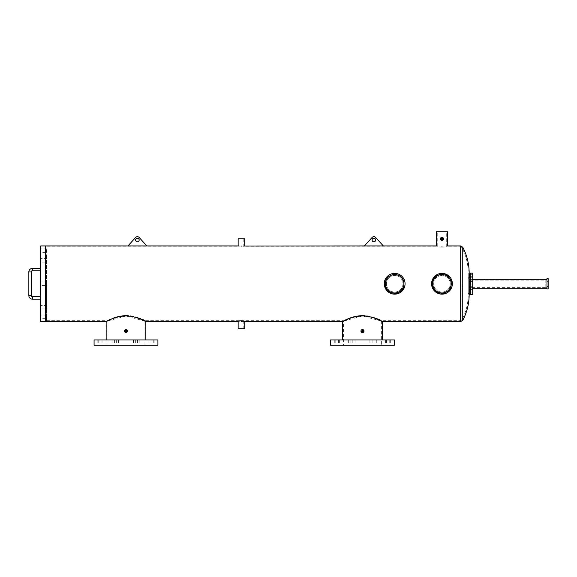 <?xml version="1.0" encoding="UTF-8"?>
<svg xmlns="http://www.w3.org/2000/svg" width="577" height="577" viewBox="0 0 577 577"><rect width="100%" height="100%" fill="white"/><g stroke="black" fill="none" stroke-linecap="round" stroke-linejoin="round"><path stroke-width="0.43" stroke-dasharray="2.88 2.16" d="M451.56 287.764L452.361 283.769A10.393 10.393 0 0 0 441.975 273.383A10.393 10.393 0 0 0 431.582 283.769A10.393 10.393 0 0 1 441.975 273.383A10.393 10.393 0 0 1 452.361 283.769A10.393 10.393 0 0 1 441.975 294.162A10.393 10.393 0 0 1 431.582 283.769A10.393 10.393 0 0 1 441.975 273.383A10.393 10.393 0 0 1 452.361 283.769A10.393 10.393 0 0 0 441.975 273.383A10.393 10.393 0 0 0 431.582 283.769A10.393 10.393 0 0 0 441.975 294.162A10.393 10.393 0 0 0 452.361 283.769L450.002 277.169M451.178 283.769A9.21 9.21 0 0 0 441.975 274.565A9.21 9.21 0 0 0 432.764 283.769A9.21 9.21 0 0 0 441.975 292.979A9.21 9.21 0 0 0 451.178 283.769A9.21 9.21 0 0 0 441.975 274.565A9.21 9.21 0 0 0 432.764 283.769A9.21 9.21 0 0 0 441.975 292.979A9.21 9.21 0 0 0 451.178 283.769A9.21 9.21 0 0 0 441.975 274.565A9.21 9.21 0 0 0 432.764 283.769A9.21 9.21 0 0 0 441.975 292.979A9.21 9.21 0 0 0 451.178 283.769M384.289 283.769A10.393 10.393 0 0 1 394.675 273.383A10.393 10.393 0 0 1 405.068 283.769A10.393 10.393 0 0 1 394.675 294.162A10.393 10.393 0 0 1 384.289 283.769A10.393 10.393 0 0 1 394.675 273.383A10.393 10.393 0 0 1 405.068 283.769A10.393 10.393 0 0 0 394.675 273.383A10.393 10.393 0 0 0 384.289 283.769A10.393 10.393 0 0 0 394.675 294.162A10.393 10.393 0 0 0 405.068 283.769C405.718 270.368 383.64 270.368 384.289 283.769A10.393 10.393 0 0 0 394.675 294.162A10.393 10.393 0 0 0 405.068 283.769A10.393 10.393 0 0 0 394.675 273.383A10.393 10.393 0 0 0 384.289 283.769A10.393 10.393 0 0 0 394.675 294.162A10.393 10.393 0 0 0 405.068 283.769L404.268 287.764M403.886 283.769A9.21 9.21 0 0 0 394.675 274.565A9.21 9.21 0 0 0 385.472 283.769A9.21 9.21 0 0 0 394.675 292.979A9.21 9.21 0 0 0 403.886 283.769A9.21 9.21 0 0 0 394.675 274.565A9.21 9.21 0 0 0 385.472 283.769A9.21 9.21 0 0 0 394.675 292.979A9.21 9.21 0 0 0 403.886 283.769A9.21 9.21 0 0 0 394.675 274.565A9.21 9.21 0 0 0 385.472 283.769A9.21 9.21 0 0 0 394.675 292.979A9.21 9.21 0 0 0 403.886 283.769M469.418 274.313L469.418 276.679L469.418 274.313L470.349 274.313L470.349 276.679L470.349 274.313L472.714 274.313L472.714 276.679L472.714 274.313M469.418 276.679L472.714 276.679M469.418 279.044L469.418 281.403L469.418 279.044L470.349 279.044L470.349 281.403L470.349 279.044L472.714 279.044L472.714 281.403L472.714 279.044M469.418 281.403L472.714 281.403M469.418 286.726L469.418 289.091L469.418 286.726L470.349 286.726L470.349 289.091L470.349 286.726L472.714 286.726L472.714 289.091L472.714 286.726M469.418 289.091L472.714 289.091M469.418 289.683L469.418 292.049L469.418 289.683L470.349 289.683L470.349 292.049L470.349 289.683L472.714 289.683L472.714 292.049L472.714 289.683M469.418 292.049L472.714 292.049M469.418 284.951L469.418 287.317L469.418 284.951L470.349 284.951L470.349 287.317L470.349 284.951L472.714 284.951L472.714 287.317L472.714 284.951M469.418 287.317L472.714 287.317M469.418 278.749L469.418 293.484L469.418 274.061L469.418 277.27L468.228 277.27L468.228 274.061L468.228 293.484L468.228 278.749L469.418 278.749L469.418 279.629L469.418 277.27L470.349 277.27L470.349 279.629L470.349 277.27L472.714 277.27L472.714 279.629L472.714 277.27M469.418 279.629L472.714 279.629M470.349 280.206L546.967 280.206L546.967 287.332L546.967 280.206L546.967 287.332L546.967 280.206L545.784 280.206L545.784 287.332L546.967 287.332L470.349 287.332L470.349 280.206L470.349 287.332L470.349 280.206L470.349 287.332L469.418 287.332L469.418 280.206L470.349 280.206M546.967 288.962L546.967 278.583M472.714 279.275L472.714 288.262L472.714 279.275M472.714 294.414L472.714 273.13M470.349 294.414L470.349 273.13L470.349 294.414M40.671 270.764L40.671 268.399L40.671 270.764L40.671 268.399L40.671 270.764L32.399 270.764A1.183 1.183 0 0 0 31.216 271.947L31.216 295.597A1.183 1.183 0 0 0 32.399 296.78L32.399 299.138L32.399 296.78L40.671 296.78L40.671 297.956L40.671 296.78M31.216 271.947L28.85 271.947L31.216 271.947L28.85 271.947L28.85 295.597L31.216 295.597M40.671 268.399L32.399 268.399L32.399 270.764M46.586 252.437L46.586 248.889L46.586 252.437L45.403 252.437L45.403 248.889L45.403 252.437L40.671 252.437L40.671 248.889L40.671 252.437M46.586 248.889L40.671 248.889M45.403 285.543L40.671 285.543L40.671 281.994L40.671 285.543L40.671 281.994L40.671 285.543L45.403 285.543L45.403 281.994L40.671 281.994L45.403 281.994L45.403 285.543L45.403 281.994L45.403 285.543L45.403 281.994L45.403 285.543L45.403 281.994L45.403 285.543L46.586 285.543L45.403 285.543M45.403 262.131L40.671 262.131L40.671 258.59L40.671 262.131L40.671 258.59L40.671 262.131L45.403 262.131L45.403 258.59L40.671 258.59L45.403 258.59L45.403 262.131L45.403 258.59L45.403 262.131L45.403 258.59L45.403 262.131L45.403 258.59L45.403 262.131L46.586 262.131L45.403 262.131M45.403 308.955L40.671 308.955L40.671 305.406L40.671 308.955L40.671 305.406L40.671 308.955L45.403 308.955L45.403 305.406L40.671 305.406L45.403 305.406L45.403 308.955L45.403 305.406L45.403 308.955L45.403 305.406L45.403 308.955L45.403 305.406L45.403 308.955L46.586 308.955L45.403 308.955M46.586 318.648L46.586 315.107L46.586 318.648L45.403 318.648L45.403 315.107L45.403 318.648L40.671 318.648L40.671 315.107L40.671 318.648M46.586 315.107L40.671 315.107M45.403 245.932L45.403 321.605L45.403 245.932M40.671 245.932L40.671 321.605M40.671 297.956L40.671 299.138L40.671 297.956M372.093 240.025A1.774 1.774 0 0 0 373.867 241.799A1.774 1.774 0 0 0 375.641 240.025A1.774 1.774 0 0 0 373.867 238.251A1.774 1.774 0 0 0 372.093 240.025M383.33 245.932L375.62 237.457A2.366 2.366 0 0 0 372.115 237.457L364.412 245.932L383.33 245.932L364.412 245.932M135.617 240.025A1.774 1.774 0 0 0 137.391 241.799A1.774 1.774 0 0 0 139.165 240.025A1.774 1.774 0 0 0 137.391 238.251A1.774 1.774 0 0 0 135.617 240.025M127.935 245.932L146.854 245.932L139.144 237.457A2.366 2.366 0 0 0 135.645 237.457L127.935 245.932L146.854 245.932M545.784 287.332L545.784 280.206M548.15 288.962L548.15 278.583M548.15 281.179L546.967 281.179L546.967 286.365L548.15 286.365M352.965 345.255L355.05 345.255L352.965 345.255M352.965 339.954L355.05 339.954L352.965 339.954M337.285 345.255L339.37 345.255L337.285 345.255M337.285 339.954L339.37 339.954L337.285 339.954M336.362 345.255L334.278 345.255L336.362 345.255M336.362 339.954L334.278 339.954L336.362 339.954M350.729 345.255L348.645 345.255L350.729 345.255M350.729 339.954L348.645 339.954L350.729 339.954M371.97 345.255L374.055 345.255L371.97 345.255M371.97 339.954L374.055 339.954L371.97 339.954M387.65 345.255L389.735 345.255L387.65 345.255M387.65 339.954L389.735 339.954L387.65 339.954M388.581 345.255L386.496 345.255L388.581 345.255M388.581 339.954L386.496 339.954L388.581 339.954M374.213 345.255L372.129 345.255L374.213 345.255M374.213 339.954L372.129 339.954L374.213 339.954M330.549 339.954L394.394 339.954M330.549 345.255L394.394 345.255M116.489 345.255L118.573 345.255L116.489 345.255M116.489 339.954L118.573 339.954L116.489 339.954M100.809 345.255L102.894 345.255L100.809 345.255M100.809 339.954L102.894 339.954L100.809 339.954M99.886 345.255L97.801 345.255L99.886 345.255M99.886 339.954L97.801 339.954L99.886 339.954M114.253 345.255L112.169 345.255L114.253 345.255M114.253 339.954L112.169 339.954L114.253 339.954M135.494 345.255L137.578 345.255L135.494 345.255M135.494 339.954L137.578 339.954L135.494 339.954M151.174 345.255L153.258 345.255L151.174 345.255M151.174 339.954L153.258 339.954L151.174 339.954M152.104 345.255L154.189 345.255L152.104 345.255M152.104 339.954L154.189 339.954L152.104 339.954M137.737 345.255L135.653 345.255L137.737 345.255M137.737 339.954L135.653 339.954L137.737 339.954M94.073 339.954L157.918 339.954M94.073 345.255L157.918 345.255M470.349 276.679L470.349 274.313L470.349 276.679M470.349 281.403L470.349 279.044L470.349 281.403M470.349 289.091L470.349 286.726L470.349 289.091M470.349 292.049L470.349 289.683L470.349 292.049M470.349 287.317L470.349 284.951L470.349 287.317M470.349 279.629L470.349 277.27L470.349 279.629M45.403 248.889L45.403 252.437L45.403 248.889M46.586 281.994L45.403 281.994L46.586 281.994L46.586 285.543L46.586 281.994M46.586 258.59L45.403 258.59L46.586 258.59L46.586 262.131L46.586 258.59M46.586 305.406L45.403 305.406L46.586 305.406L46.586 308.955L46.586 305.406M45.403 315.107L45.403 318.648L45.403 315.107M46.586 313.333L46.586 254.212L46.586 313.333L45.403 313.333L45.403 254.212L45.403 313.333M46.586 254.212L45.403 254.212M125.995 331.66L125.404 331.068A0.591 0.591 0 0 0 125.995 331.66A0.591 0.591 0 0 0 126.587 331.068L125.995 331.66L125.404 331.068L125.995 331.66M125.411 331.184L125.995 330.477L125.404 331.068L125.995 330.477L126.587 331.068A0.591 0.591 0 0 0 125.995 330.477A0.591 0.591 0 0 0 125.404 331.068L125.995 330.477L126.572 330.953M361.887 331.184L362.471 331.66L361.88 331.068A0.591 0.591 0 0 0 362.471 331.66A0.591 0.591 0 0 0 363.063 331.068L362.471 331.66L361.88 331.068L362.587 331.645M362.471 331.66L363.063 331.068A0.591 0.591 0 0 0 362.471 330.477A0.591 0.591 0 0 0 361.88 331.068L362.356 330.484M404.138 283.769A9.456 9.456 0 0 1 394.675 293.231A9.456 9.456 0 0 1 385.22 283.769A9.456 9.456 0 0 0 394.675 293.231A9.456 9.456 0 0 0 404.138 283.769C404.722 271.572 384.643 271.558 385.22 283.769A9.456 9.456 0 0 0 394.675 293.231A9.456 9.456 0 0 0 404.138 283.769A9.456 9.456 0 0 0 394.675 274.313A9.456 9.456 0 0 0 385.22 283.769C384.628 295.979 404.729 295.965 404.138 283.769A9.456 9.456 0 0 0 394.675 274.313A9.456 9.456 0 0 0 385.22 283.769A9.456 9.456 0 0 1 394.675 274.313A9.456 9.456 0 0 1 404.138 283.769M386.402 283.769A8.28 8.28 0 0 0 394.675 292.049A8.28 8.28 0 0 0 402.955 283.769A8.28 8.28 0 0 0 394.675 275.496A8.28 8.28 0 0 0 386.402 283.769A8.28 8.28 0 0 0 394.675 292.049A8.28 8.28 0 0 0 402.955 283.769A8.28 8.28 0 0 0 394.675 275.496A8.28 8.28 0 0 0 386.402 283.769M451.43 283.769A9.456 9.456 0 0 1 441.975 293.231A9.456 9.456 0 0 1 432.512 283.769A9.456 9.456 0 0 0 441.975 293.231A9.456 9.456 0 0 0 451.43 283.769C452.015 271.572 431.935 271.558 432.512 283.769A9.456 9.456 0 0 0 441.975 293.231A9.456 9.456 0 0 0 451.43 283.769A9.456 9.456 0 0 0 441.975 274.313A9.456 9.456 0 0 0 432.512 283.769C431.928 295.979 452.022 295.965 451.43 283.769A9.456 9.456 0 0 0 441.975 274.313A9.456 9.456 0 0 0 432.512 283.769A9.456 9.456 0 0 1 441.975 274.313A9.456 9.456 0 0 1 451.43 283.769M433.695 283.769A8.28 8.28 0 0 0 441.975 292.049A8.28 8.28 0 0 0 450.248 283.769A8.28 8.28 0 0 0 441.975 275.496A8.28 8.28 0 0 0 433.695 283.769A8.28 8.28 0 0 0 441.975 292.049A8.28 8.28 0 0 0 450.248 283.769A8.28 8.28 0 0 0 441.975 275.496A8.28 8.28 0 0 0 433.695 283.769M244.735 328.702L238.142 328.702M241.438 320.603C238.388 320.682 238.388 320.682 241.438 320.603C238.388 320.682 238.388 320.682 241.438 320.603C244.489 320.682 244.489 320.682 241.438 320.603C244.489 320.682 244.489 320.682 241.438 320.603M441.975 239.433L441.383 238.842L441.975 238.251L441.383 238.842L441.975 239.433L442.566 238.842L441.975 239.433L441.383 238.842A0.591 0.591 0 0 0 441.975 239.433A0.591 0.591 0 0 0 442.566 238.842A0.591 0.591 0 0 0 441.975 238.251A0.591 0.591 0 0 0 441.383 238.842L441.975 238.251L441.383 238.842M447.637 231.745L436.313 231.745M441.975 247.172C435.873 246.841 435.873 246.841 441.975 247.172C435.873 246.841 435.873 246.841 441.975 247.172C448.077 246.841 448.077 246.841 441.975 247.172C448.077 246.841 448.077 246.841 441.975 247.172M241.438 246.942C238.388 246.862 238.388 246.862 241.438 246.942C238.388 246.862 238.388 246.862 241.438 246.942C244.489 246.862 244.489 246.862 241.438 246.942C244.489 246.862 244.489 246.862 241.438 246.942M244.735 238.842L238.142 238.842M361.88 331.068L362.471 330.477L361.88 331.068M362.471 315.46C352.172 315.46 343.452 320.884 343.553 320.675C343.459 320.884 352.186 315.453 362.471 315.46C352.172 315.46 343.452 320.884 343.553 320.675C343.459 320.884 352.186 315.453 362.471 315.46C373.99 317.307 380.293 319.045 381.39 320.675C381.476 320.877 372.756 315.46 362.471 315.46C373.99 317.307 380.293 319.045 381.39 320.675C381.476 320.877 372.756 315.46 362.471 315.46M125.995 315.46C115.696 315.46 106.976 320.884 107.077 320.675C106.983 320.884 115.71 315.453 125.995 315.46C115.696 315.46 106.976 320.884 107.077 320.675C106.983 320.884 115.71 315.453 125.995 315.46C137.514 317.307 143.817 319.045 144.914 320.675C145 320.877 136.287 315.46 125.995 315.46C137.514 317.307 143.817 319.045 144.914 320.675C145 320.877 136.287 315.46 125.995 315.46M127.07 329.986L125.995 329.546L127.517 331.068A1.522 1.522 0 0 0 125.995 329.546A1.522 1.522 0 0 0 124.473 331.068L125.995 329.546L124.92 329.986M124.726 330.217L124.502 330.765M363.056 329.662L362.471 329.546L363.993 331.068A1.522 1.522 0 0 0 362.471 329.546A1.522 1.522 0 0 0 360.95 331.068L362.471 329.546L361.397 329.986M361.202 330.217L360.978 330.765M446.699 246.062L437.243 246.062M239.08 246.004L243.804 246.004M243.804 321.533L239.08 321.533M441.975 240.364L443.497 238.842L441.975 237.32L440.453 238.842A1.522 1.522 0 0 0 441.975 240.364A1.522 1.522 0 0 0 443.497 238.842A1.522 1.522 0 0 0 441.975 237.32A1.522 1.522 0 0 0 440.453 238.842L441.975 240.364M469.166 273.13L469.166 294.414M46.586 283.769L46.586 320.675L46.586 283.769M144.914 321.129L125.995 315.98L107.077 321.129M124.726 331.912L125.995 332.59L127.517 331.068L125.995 332.59L124.473 331.068L124.589 331.645M381.39 321.129L362.471 315.98L343.553 321.129M361.62 332.33L362.471 332.59L363.993 331.068L362.767 332.561M362.471 332.59L360.95 331.068A1.522 1.522 0 0 0 362.471 332.59A1.522 1.522 0 0 0 363.993 331.068M431.582 283.769A10.393 10.393 0 0 0 441.975 294.162A10.393 10.393 0 0 0 452.361 283.769A10.393 10.393 0 0 1 441.975 294.162A10.393 10.393 0 0 1 431.582 283.769M124.473 331.068A1.522 1.522 0 0 0 125.995 332.59A1.522 1.522 0 0 0 127.517 331.068M362.587 330.484L363.048 330.953M469.418 280.206L469.418 287.332M441.975 238.251L442.566 238.842L441.975 238.251M468.228 277.27L468.228 278.749M40.671 299.138L32.399 299.138L32.399 296.78M461.932 283.769L461.932 319.91L461.932 283.769M460.67 245.932L460.67 321.605M462.761 320.343L462.761 247.201M350.888 339.954L350.888 345.255M335.208 339.954L335.208 345.255M334.278 339.954L334.278 345.255M348.645 339.954L348.645 345.255M369.893 339.954L369.893 345.255M385.573 339.954L385.573 345.255M386.496 339.954L386.496 345.255M372.129 339.954L372.129 345.255M114.412 339.954L114.412 345.255M98.732 339.954L98.732 345.255M97.801 339.954L97.801 345.255M112.169 339.954L112.169 345.255M133.417 339.954L133.417 345.255M149.097 339.954L149.097 345.255M150.02 339.954L150.02 345.255M135.653 339.954L135.653 345.255M469.418 293.484L468.228 293.484L468.236 294.414L468.236 283.769L468.236 294.414C468.207 303.423 466.101 311.919 461.932 319.91L460.67 320.675L381.39 320.675L381.39 345.255M144.914 345.255L144.914 320.675L239.08 320.675L239.08 328.702M243.804 238.842L243.804 246.862L437.243 246.862L437.243 231.745M239.08 238.842L239.08 246.862L46.586 246.862M243.804 328.702L243.804 320.675L343.553 320.675L343.553 345.255M46.586 320.675L107.077 320.675L107.077 345.255M469.418 274.061L468.228 274.061L468.236 273.13L468.236 283.769L468.236 273.13C468.207 264.122 466.101 255.618 461.932 247.634L460.67 246.862L446.699 246.862L446.699 231.745M139.814 339.954L139.814 345.255M154.189 339.954L154.189 345.255M153.258 339.954L153.258 345.255M137.578 339.954L137.578 345.255M116.33 339.954L116.33 345.255M101.963 339.954L101.963 345.255M102.894 339.954L102.894 345.255M118.573 339.954L118.573 345.255M376.291 339.954L376.291 345.255M390.658 339.954L390.658 345.255M389.735 339.954L389.735 345.255M374.055 339.954L374.055 345.255M352.807 339.954L352.807 345.255M338.439 339.954L338.439 345.255M339.37 339.954L339.37 345.255M355.05 339.954L355.05 345.255"/><path stroke-width="0.87" d="M452.361 283.769A10.393 10.393 0 0 0 441.975 273.383A10.393 10.393 0 0 0 431.582 283.769A10.393 10.393 0 0 0 441.975 294.162A10.393 10.393 0 0 0 452.361 283.769M451.178 283.769A9.21 9.21 0 0 0 441.975 274.565A9.21 9.21 0 0 0 432.764 283.769A9.21 9.21 0 0 0 441.975 292.979A9.21 9.21 0 0 0 451.178 283.769M405.068 283.769A10.393 10.393 0 0 0 394.675 273.383A10.393 10.393 0 0 0 384.289 283.769A10.393 10.393 0 0 0 394.675 294.162A10.393 10.393 0 0 0 405.068 283.769M403.886 283.769A9.21 9.21 0 0 0 394.675 274.565A9.21 9.21 0 0 0 385.472 283.769A9.21 9.21 0 0 0 394.675 292.979A9.21 9.21 0 0 0 403.886 283.769M546.967 281.179L546.967 288.962L548.15 288.962L548.15 286.365L546.967 286.365L546.967 278.583L548.15 278.583L548.15 281.179L546.967 281.179M546.967 279.275L472.714 279.275M546.967 288.262L472.714 288.262M469.166 273.13L472.714 273.13L472.714 294.414L470.349 294.414L470.349 273.13L470.349 294.414L469.166 294.414L469.166 273.13C469.137 263.963 466.995 255.322 462.761 247.201L462.761 320.343C466.995 312.222 469.137 303.574 469.166 294.414M40.671 268.399L32.399 268.399A3.549 3.549 0 0 0 28.85 271.947L28.85 295.597A3.549 3.549 0 0 0 32.399 299.138L40.671 299.138M40.671 270.764L32.399 270.764A1.183 1.183 0 0 0 31.216 271.947L31.216 295.597L28.85 295.597A3.549 3.549 0 0 0 32.399 299.138L32.399 296.78L40.671 296.78M31.216 295.597A1.183 1.183 0 0 0 32.399 296.78M32.399 270.764L32.399 268.399A3.549 3.549 0 0 0 28.85 271.947L31.216 271.947M107.077 321.129L106.146 321.605L45.403 321.605L45.403 245.932L40.671 245.932L40.671 321.605L45.403 321.605L45.403 245.932L146.854 245.932L139.144 237.457A2.366 2.366 0 0 0 135.645 237.457L127.935 245.932M372.093 240.025A1.774 1.774 0 0 0 373.867 241.799A1.774 1.774 0 0 0 375.641 240.025A1.774 1.774 0 0 0 373.867 238.251A1.774 1.774 0 0 0 372.093 240.025M383.33 245.932L375.62 237.457A2.366 2.366 0 0 0 372.115 237.457L364.412 245.932L436.313 245.932L436.313 231.745L447.637 231.745L447.637 245.932L447.204 245.997M135.617 240.025A1.774 1.774 0 0 0 137.391 241.799A1.774 1.774 0 0 0 139.165 240.025A1.774 1.774 0 0 0 137.391 238.251A1.774 1.774 0 0 0 135.617 240.025M548.15 281.179L548.15 286.365M394.394 339.954L330.549 339.954L330.549 345.255L394.394 345.255L394.394 339.954M157.918 339.954L94.073 339.954L94.073 345.255L157.918 345.255L157.918 339.954M125.995 331.66L125.404 331.068L125.995 331.66L126.587 331.068L125.995 331.66L125.411 331.184M125.404 331.068A0.591 0.591 0 0 0 125.995 331.66A0.591 0.591 0 0 0 126.587 331.068A0.591 0.591 0 0 0 125.995 330.477A0.591 0.591 0 0 0 125.404 331.068L125.995 330.477L125.404 331.068L125.995 330.477L125.404 331.068L125.995 330.477L126.587 331.068L125.995 330.477M362.356 331.645L361.88 331.068L362.471 331.66L361.88 331.068L362.471 331.66L363.063 331.068A0.591 0.591 0 0 0 362.471 330.477A0.591 0.591 0 0 0 361.88 331.068A0.591 0.591 0 0 0 362.471 331.66A0.591 0.591 0 0 0 363.063 331.068L362.471 330.477L361.88 331.068L362.471 330.477L361.88 331.068L362.471 330.477L361.88 331.068L362.471 330.477L363.063 331.068L362.471 330.477M442.552 238.957L442.566 238.849A0.591 0.591 0 0 0 441.975 238.251A0.591 0.591 0 0 0 441.383 238.842L441.975 238.251L441.383 238.842L441.975 238.251L441.383 238.842L441.859 239.419M441.383 238.842A0.591 0.591 0 0 0 441.975 239.433A0.591 0.591 0 0 0 442.566 238.842L442.09 239.419M127.517 331.068A1.522 1.522 0 0 0 125.995 329.546A1.522 1.522 0 0 0 124.473 331.068A1.522 1.522 0 0 0 125.995 332.59A1.522 1.522 0 0 0 127.517 331.068L127.07 329.986M360.978 330.765L360.95 331.068A1.522 1.522 0 0 0 362.471 332.59A1.522 1.522 0 0 0 363.993 331.068A1.522 1.522 0 0 0 362.471 329.546A1.522 1.522 0 0 0 360.95 331.068L361.62 332.33M363.993 331.068L363.813 330.347M450.002 277.169L444.759 273.758L438.462 273.988L433.486 277.782L431.582 283.769L433.94 290.368L439.934 293.96L446.872 292.928L451.56 287.764M441.975 246.357C449.274 245.896 449.274 245.896 441.975 246.357C434.669 245.896 434.669 245.896 441.975 246.357M437.243 246.062L436.558 245.968M243.804 246.004L364.412 245.932M241.438 246.076C245.694 245.925 245.694 245.925 241.438 246.076C237.19 245.925 237.19 245.925 241.438 246.076M244.735 245.932L244.735 238.842L238.142 238.842L238.142 245.932L239.08 246.004M241.438 321.461C245.694 321.62 245.694 321.62 241.438 321.461C237.19 321.62 237.19 321.62 241.438 321.461M343.553 321.129L342.623 321.605L244.619 321.598M244.561 321.591L243.804 321.533M239.08 321.533L238.142 321.605L238.142 328.702L244.735 328.702L244.735 321.605M441.975 237.32L442.559 237.435M443.15 237.875L443.489 238.69M443.497 238.842A1.522 1.522 0 0 0 441.975 237.32A1.522 1.522 0 0 0 440.453 238.842A1.522 1.522 0 0 0 441.975 240.364A1.522 1.522 0 0 0 443.497 238.842L443.468 239.138M443.15 239.808L441.528 240.299M440.893 239.917L440.453 238.842L440.799 237.875M125.995 315.98C136.828 316.001 145.923 321.829 145.844 321.605C145.916 321.836 136.85 316.001 125.995 315.98C115.169 316.001 106.053 321.829 106.146 321.605C106.053 321.829 115.212 315.987 125.995 315.98M238.142 321.605L145.844 321.605L144.914 321.129M125.995 332.59L126.579 332.475M362.471 315.98C373.305 316.001 382.4 321.829 382.32 321.605C382.392 321.836 373.326 316.001 362.471 315.98C351.645 316.001 342.529 321.829 342.623 321.605C342.529 321.829 351.689 315.987 362.471 315.98M447.637 245.932L460.67 245.932L460.67 321.605L381.924 321.403M381.916 321.396L381.39 321.129M384.289 283.769L386.648 290.368L392.634 293.96L399.58 292.928L404.268 287.764M442.09 238.258L442.566 238.842M238.142 245.932L146.854 245.932M460.67 245.932L462.761 247.201M145.844 321.605L145.844 339.954M382.32 321.605L382.32 339.954M342.623 321.605L342.623 339.954M106.146 321.605L106.146 339.954M460.67 321.605L462.761 320.343"/></g></svg>
